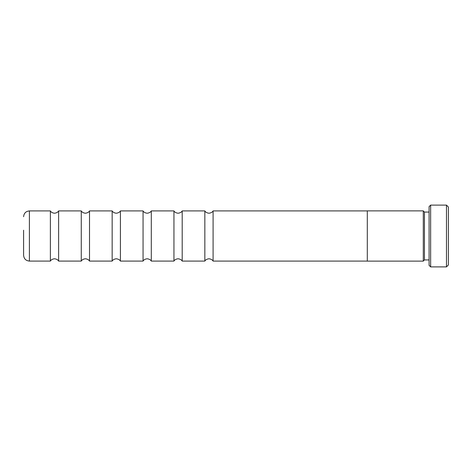 <?xml version="1.0" encoding="UTF-8"?>
<svg xmlns="http://www.w3.org/2000/svg" width="472" height="472" viewBox="0 0 472 472"><rect width="100%" height="100%" fill="white"/><g stroke="black" fill="none" stroke-linecap="round" stroke-linejoin="round"><path stroke-width="0.71" d="M204.842 261.081L204.842 210.919C204.695 210.624 205.444 212.813 208.966 213.232C212.488 212.813 213.238 210.624 213.09 210.919L213.09 261.081C213.238 261.376 212.488 259.187 208.966 258.768C205.444 259.187 204.695 261.376 204.842 261.081L182.198 261.081L182.198 210.919C182.345 210.624 181.596 212.813 178.074 213.232C174.552 212.813 173.802 210.624 173.95 210.919L151.3 210.919C151.447 210.624 150.704 212.813 147.175 213.232C143.653 212.813 142.904 210.624 143.057 210.919L120.407 210.919C120.555 210.624 119.805 212.813 116.283 213.232C112.761 212.813 112.011 210.624 112.159 210.919L89.515 210.919C89.662 210.624 88.913 212.813 85.391 213.232C81.868 212.813 81.119 210.624 81.267 210.919L58.616 210.919C58.764 210.624 58.021 212.813 54.492 213.232C50.97 212.813 50.221 210.624 50.374 210.919L29.394 210.919L29.394 261.081C25.877 260.739 23.942 258.809 23.6 255.287L23.6 230.206M182.198 261.081C182.345 261.376 181.596 259.187 178.074 258.768C174.552 259.187 173.802 261.376 173.95 261.081L173.95 210.919M173.95 261.081L151.3 261.081C151.447 261.376 150.704 259.187 147.175 258.768C143.653 259.187 142.904 261.376 143.057 261.081L143.057 210.919M143.057 261.081L120.407 261.081C120.555 261.376 119.805 259.187 116.283 258.768C112.761 259.187 112.011 261.376 112.159 261.081L112.159 210.919M112.159 261.081L89.515 261.081C89.662 261.376 88.913 259.187 85.391 258.768C81.868 259.187 81.119 261.376 81.267 261.081L81.267 210.919M81.267 261.081L58.616 261.081C58.764 261.376 58.021 259.187 54.492 258.768C50.97 259.187 50.221 261.376 50.374 261.081L50.374 210.919M429.089 212.075L424.458 212.075L424.458 259.924L423.296 261.081M429.089 265.352L429.089 206.647L430.635 205.108L430.635 266.892L429.089 265.352M446.471 205.108L448.4 207.037L448.4 264.963L446.471 266.892L446.471 205.108L430.635 205.108M367.304 236L367.304 261.122L423.296 261.122L423.296 210.878L367.304 210.878L367.304 236M151.3 261.081L151.3 210.919M120.407 261.081L120.407 210.919M89.515 261.081L89.515 210.919M23.6 241.794L23.6 255.287M58.616 261.081L58.616 210.919M424.458 259.924L429.089 259.924M446.471 266.892L430.635 266.892M50.374 261.081L29.394 261.081M367.304 261.081L213.09 261.081M367.304 210.919L213.09 210.919M204.842 210.919L182.198 210.919M29.394 210.919C25.877 211.261 23.942 213.191 23.6 216.713M424.458 212.075L423.296 210.919"/></g></svg>
